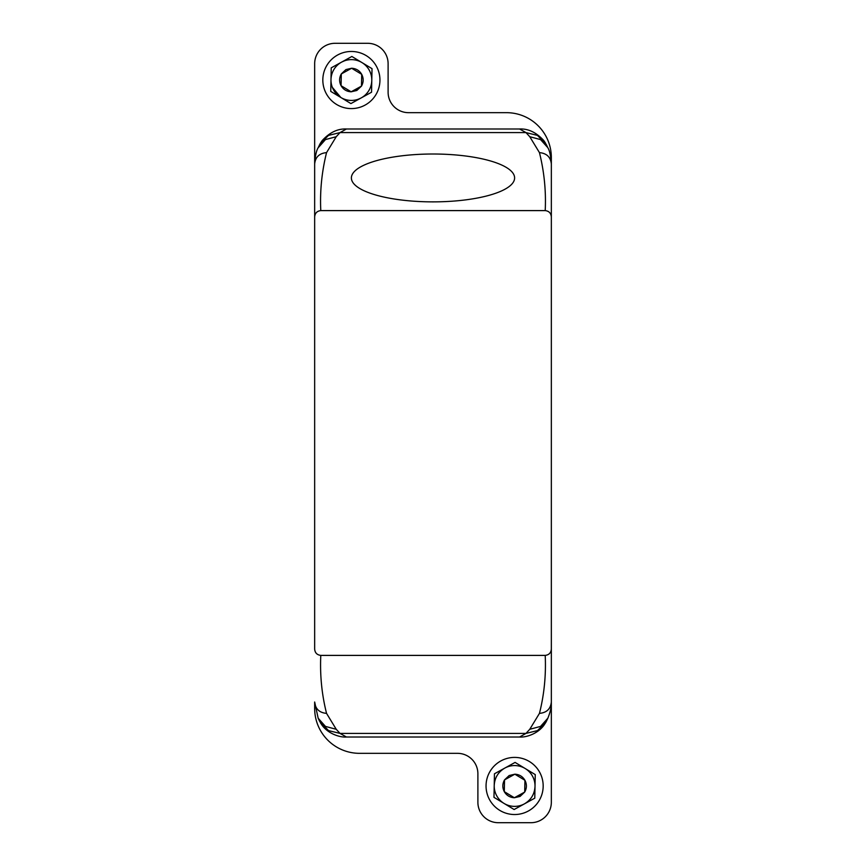 <?xml version="1.0" encoding="UTF-8"?>
<svg xmlns="http://www.w3.org/2000/svg" width="866" height="866" viewBox="0 0 866 866"><rect width="100%" height="100%" fill="white"/><g stroke="black" fill="none" stroke-linecap="round" stroke-linejoin="round"><path stroke-width="1.3" d="M524.027 804.07L524.46 803.843A20.405 20.405 0 0 1 504.055 803.432L514.133 809.526L534.777 798.16L535.253 774.605L525.164 768.51A20.405 20.405 0 0 0 494.215 785.559L494.454 773.782L504.77 768.099C498.145 772.039 494.627 777.863 494.215 785.559L493.977 797.337L504.055 803.432A20.405 20.405 0 0 1 494.215 785.559M535.015 786.382A20.405 20.405 0 0 1 524.46 803.843C531.085 799.903 534.603 794.09 535.015 786.382A20.405 20.405 0 0 0 525.164 768.51L515.086 762.416L505.192 767.871M520.055 796.428L524.699 792.065C526.874 788.19 526.95 784.26 524.926 780.288C522.653 776.466 519.297 774.431 514.848 774.193L509.176 775.525L504.532 779.876C502.356 783.762 502.28 787.692 504.293 791.654C506.567 795.486 509.933 797.51 514.372 797.748L520.055 796.428L519.319 795.031L524.699 792.065L524.926 780.288L514.848 774.193L504.532 779.876L504.293 791.654L514.372 797.748L519.319 795.031M524.764 788.569L524.926 780.288M521.927 778.48L514.848 774.193L509.479 777.159M504.456 783.384L504.293 791.654M507.292 793.472L514.372 797.748L519.741 794.793M489.268 772.797A28.567 28.567 0 0 0 501.436 811.312A28.567 28.567 0 0 0 539.951 799.156A28.567 28.567 0 0 0 527.795 760.629A28.567 28.567 0 0 0 489.268 772.797M361.382 166.467A81.61 23.934 180 0 1 453.189 154.754A81.61 23.934 180 0 1 514.61 177.941A81.61 23.934 180 0 1 504.618 189.416A81.61 23.934 0 0 1 412.811 201.129A81.61 23.934 0 0 1 351.39 177.941A81.61 23.934 0 0 1 361.382 166.467M546.414 144.741L537.472 135.399L525.965 132.585L519.578 128.991L346.422 128.991L340.035 132.585L336.235 136.709L326.547 152.622C321.773 171.89 319.846 191.224 320.788 210.6C316.988 211.066 314.943 213.198 314.661 217.009L314.661 648.991C314.921 652.78 316.967 654.913 320.788 655.4L545.212 655.4C549.033 654.913 551.079 652.78 551.339 648.991L551.339 217.009C551.057 213.198 549.012 211.066 545.212 210.6L320.788 210.6M346.422 128.991L346.422 128.991C337.74 128.558 329.654 132.433 322.141 140.628L320.258 143.485L328.528 135.399L340.035 132.585L525.965 132.585L529.765 136.709L539.453 152.622C544.227 171.89 546.154 191.224 545.212 210.6M320.258 143.485L319.586 144.741M326.547 152.622C319.327 153.293 315.365 157.082 314.661 163.988L314.661 392.19M547.875 147.826L547.81 147.664C549.65 150.619 550.83 156.053 551.339 163.988L551.339 217.009M551.339 392.19L551.339 157.558A44.891 44.891 0 0 0 506.448 112.667L408.514 112.667A20.405 20.405 0 0 1 388.109 92.272L388.109 63.705A20.405 20.405 0 0 0 367.714 43.3L335.066 43.3A20.405 20.405 0 0 0 314.661 63.705L314.661 648.991M319.586 721.259L328.528 730.601L340.035 733.415L346.422 737.009L519.578 737.009L525.965 733.415L529.765 729.291L539.453 713.378C546.673 712.707 550.635 708.918 551.339 702.012L551.339 163.988C550.635 157.082 546.673 153.293 539.453 152.622M539.453 713.378C544.194 694.575 546.121 675.253 545.212 655.4M519.578 737.009C526.019 737.583 537.559 733.848 543.859 725.372L545.742 722.515L537.472 730.601L525.965 733.415L340.035 733.415L336.235 729.291L326.547 713.378C321.806 694.575 319.879 675.253 320.788 655.4M551.339 473.81L551.339 802.295A20.405 20.405 0 0 1 530.934 822.7L498.286 822.7A20.405 20.405 0 0 1 477.891 802.295L477.891 773.728A20.405 20.405 0 0 0 457.486 753.333L359.552 753.333A44.891 44.891 0 0 1 314.661 708.442L314.661 702.012C315.365 708.918 319.327 712.707 326.547 713.378M545.742 722.515L546.414 721.259M376.732 93.203A28.567 28.567 0 0 0 364.564 54.688A28.567 28.567 0 0 0 326.049 66.844A28.567 28.567 0 0 0 338.205 105.371A28.567 28.567 0 0 0 376.732 93.203M344.257 60.912L341.973 61.93M358.524 99.135L360.808 98.129M332.338 87.347L340.836 97.49L330.747 91.395L331.223 67.84L341.54 62.157A20.405 20.405 0 0 0 340.836 97.49L350.914 103.584L371.546 92.218L372.023 68.663L361.945 62.569A20.405 20.405 0 0 0 341.54 62.157L351.867 56.474L361.945 62.569A20.405 20.405 0 0 1 361.23 97.901A20.405 20.405 0 0 1 340.836 97.49M356.824 90.475L361.468 86.124C363.644 82.238 363.72 78.308 361.707 74.346C359.433 70.514 356.067 68.49 351.628 68.252L345.945 69.572L341.301 73.935C339.126 77.81 339.05 81.74 341.074 85.712C343.347 89.534 346.703 91.569 351.152 91.807L356.824 90.475L356.099 89.079L361.468 86.124L361.707 74.346L351.628 68.252L341.301 73.935L341.074 85.712L351.152 91.807L356.099 89.079M361.544 82.616L361.707 74.346M358.708 72.528L351.628 68.252L346.259 71.207M341.236 77.431L341.074 85.712M344.073 87.52L351.152 91.807L356.521 88.841M336.235 136.709L325.454 139.578L318.125 147.826M547.81 147.664L540.546 139.578L529.765 136.709M318.125 718.174L325.454 726.422L336.235 729.291M529.765 729.291L540.546 726.422L547.875 718.174M319.662 144.6L318.19 147.685M314.661 163.988C315.17 156.053 316.35 150.619 318.19 147.675M546.338 144.6L547.81 147.685M519.578 128.991C528.26 128.558 536.346 132.433 543.859 140.628L545.742 143.485M314.661 702.012L318.19 718.325M551.339 702.012L551.339 702.012C551.112 703.982 552.118 707.565 547.81 718.325M346.422 737.009C339.981 737.583 328.441 733.848 322.141 725.372L320.258 722.515M319.662 721.4L318.19 718.315M546.338 721.4L547.81 718.315"/></g></svg>
